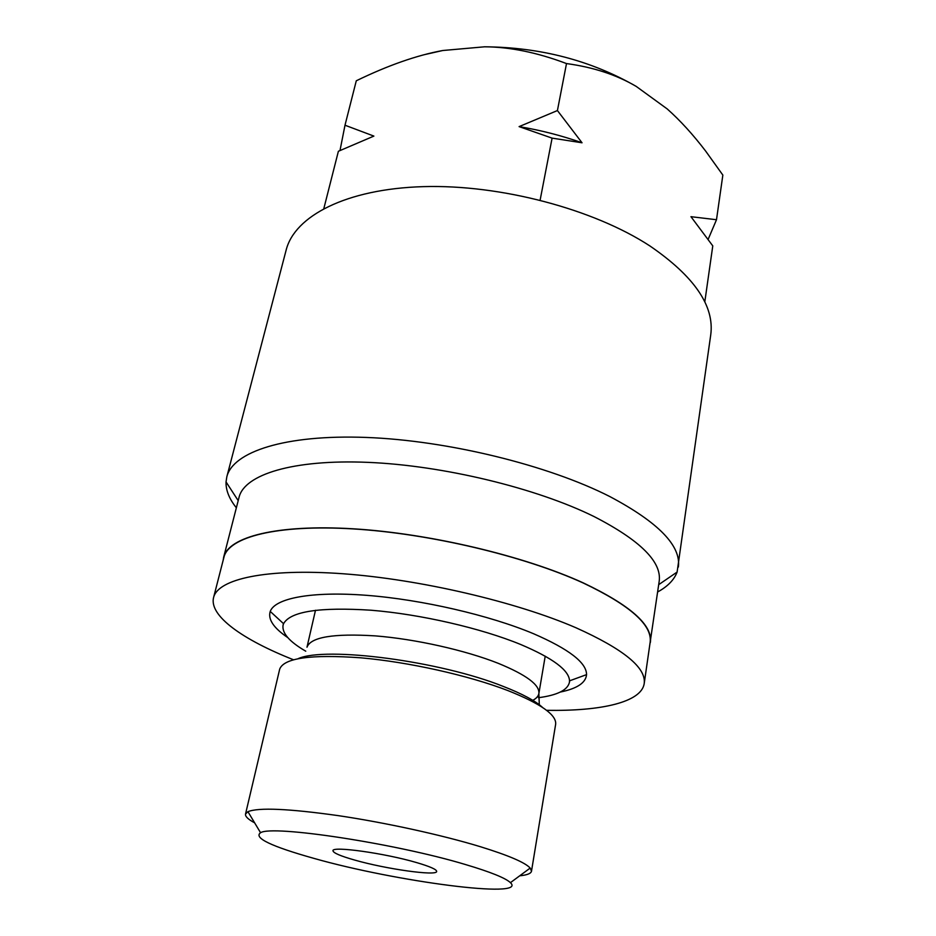 <?xml version="1.0" encoding="UTF-8"?>
<svg xmlns="http://www.w3.org/2000/svg" width="936" height="936" viewBox="0 0 936 936"><rect width="100%" height="100%" fill="white"/><g stroke="black" fill="none" stroke-linecap="round" stroke-linejoin="round"><path stroke-width="1.4" d="M424.23 54.697L442.775 50.509L484.626 46.8C540.481 47.28 591.025 60.489 636.234 86.416L667.228 108.95C680.179 120.463 692.991 134.503 705.639 151.07L722.849 175.079L716.496 219.726L690.955 216.684L712.776 245.887L704.796 301.918M519.094 126.617C540.856 130.256 561.846 135.65 582.04 142.787L552.1 138.13L519.094 126.617L557.423 110.553L582.04 142.787M442.775 50.509C416.801 55.294 387.972 65.391 356.288 80.788L344.998 125.225L373.885 136.094L338.387 151.269L323.844 208.517M552.1 138.13L540.119 200.14M636.234 86.416C616.59 74.833 593.354 67.216 566.502 63.566L557.423 110.553M708.166 239.312L716.496 219.726M678.354 567.076C681.279 545.875 658.453 522.393 609.898 496.595C548.262 465.18 447.619 440.458 366.257 437.44C284.708 434.362 232.865 451.866 226.816 476.845L286.147 250.076C294.606 216.122 346.016 188.908 423.259 186.638C500.339 184.334 593.588 209.102 649.982 246.004C694.395 276.471 714.648 306.107 710.728 334.924L677.114 572.06C674.154 579.852 667.672 586.486 657.657 591.973M344.998 125.225L340.002 150.497M566.502 63.566C537.264 52.521 509.968 46.929 484.626 46.8M226.816 476.845L226.044 481.923C225.775 490.253 229.226 498.876 236.363 507.792M650.391 642.412C652.766 625.154 630.431 605.335 583.397 582.952C524.347 555.914 429.32 533.368 353.036 528.793C276.588 524.183 228.431 536.96 223.681 557.142L239.066 497.25C244.46 474.634 292.582 459.19 368.012 462.361C443.278 465.473 536.492 488.077 594.22 516.637C640.189 540.329 661.857 561.846 659.201 581.197L649.701 645.337M223.681 557.142L223.189 560.114M213.583 597.519C217.877 579.056 265.999 568.14 343.021 573.756C419.89 579.325 516.005 601.789 575.897 627.728C623.598 649.163 646.366 667.777 644.202 683.572L650.134 642.377C652.497 625.143 630.185 605.335 583.198 582.988C524.207 555.984 429.308 533.473 353.129 528.91C276.787 524.3 228.676 537.065 223.938 557.224L213.583 597.519C208.915 615.841 242.81 639.744 293.448 659.74M245.524 814.051L279.688 669.146C283.865 658.02 310.892 654.241 360.781 657.809C408.704 662.009 468.655 675.429 507.967 690.604C540.856 703.732 556.745 714.964 555.645 724.288L531.496 871.194L530.185 868.058C525.143 862.524 508.505 855.399 480.25 846.67C441.956 835.006 385.573 822.65 338.153 815.619C288.686 808.669 258.605 807.347 247.935 811.664L245.524 814.051C245.092 816.414 248.122 819.351 254.639 822.838M519.702 875.803C527.062 875.078 530.993 873.545 531.496 871.194M465.543 864.56C395.507 843.418 272.212 824.792 260.559 832.724C253.352 837.825 271.183 846.39 314.063 858.417C395.39 881.537 528.15 899.227 510.436 882.66C505.557 878.05 490.593 872.013 465.543 864.56M416.555 862.571C429.975 866.514 436.679 869.462 436.667 871.439C436.983 876.283 385.889 869.041 354.685 860.067C340.411 856.007 333.169 852.895 332.982 850.73C331.742 845.828 384.953 853.234 416.555 862.571M644.202 683.572C641.464 702.269 600.994 711.325 546.554 710.307M569.673 680.8L569.416 682.379L569.533 680.846C569.088 670.246 552.837 658.137 520.779 644.53C481.069 628.185 420.521 614.238 371.077 610.225C319.562 606.926 290.382 611.419 283.561 623.704L270.235 611.419C275.044 598.198 311.524 591.072 366.69 595.331C421.785 599.578 489.551 615.256 533.508 633.707C568.936 649.081 586.615 662.723 586.556 674.634C585.831 682.824 577.067 688.627 560.255 692.067M270.235 611.419C267.754 619.258 273.616 627.997 287.808 637.627M569.416 682.379C567.602 690.113 557.294 695.214 538.481 697.706M283.561 623.704L283.07 625.166C281.783 632.993 289.341 641.675 305.756 651.199M315.49 610.26L306.985 647.209C310.752 637.077 333.52 633.298 375.324 635.883C415.385 639.042 465.297 650.227 498.361 663.367C526.36 674.879 539.861 684.941 538.867 693.541C538.317 696.513 535.848 698.993 531.472 700.982M542.587 707.464C535.252 700.795 522.171 693.787 503.334 686.439C440.224 661.062 325.88 646.191 298.198 658.628M658.698 584.661L677.114 572.06M238.2 500.631L226.044 481.923M539.335 705.381L538.867 693.541L545.22 656.159M260.559 832.724L247.935 811.664M510.436 882.66L530.185 868.058M569.533 680.846L586.556 674.634M283.444 623.598L283.07 625.166"/></g></svg>
